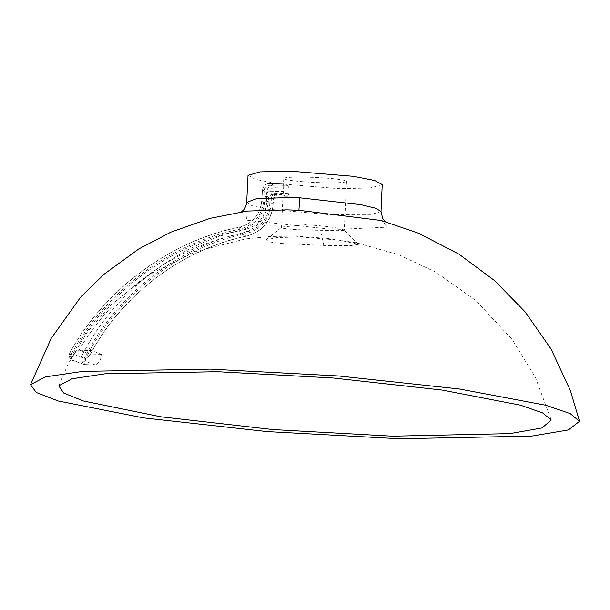 <?xml version="1.0" encoding="UTF-8"?>
<svg xmlns="http://www.w3.org/2000/svg" width="610" height="610" viewBox="0 0 610 610"><rect width="100%" height="100%" fill="white"/><g stroke="black" fill="none" stroke-linecap="round" stroke-linejoin="round"><path stroke-width="0.46" stroke-dasharray="3.05 2.29" d="M300.951 237.008L339.694 240.165L358.558 244.343L350.224 245.7L323.773 245.426L281.378 243.497L268.85 241.842L266.219 239.76L277.291 237.504L300.951 237.008M343.369 229.718C337.04 227.477 324.413 225.814 305.48 224.739L281.805 227.019L281.53 227.438L282.438 228.163C288.797 229.375 301.477 230.077 320.471 230.275L337.612 230.656L344.284 230.29L343.369 229.718M382.241 184.548L370.171 188.025L338.748 188.65L276.749 183.557L255.59 179.393L248.018 175.344M381.014 211.51L371.543 214.362L328.233 214.545L266.829 209.077L251.899 205.669L246.798 202.306M241.529 211.83L247.241 211.052L246.577 220.187L327.936 228.902L339.717 229.291L388.547 227.103L381.181 220.477L385.535 221.674M289.14 193.85L287.424 196.298L275.911 196.001L273.341 198.692L271.275 198.631C271.686 195.337 273.493 193.561 276.696 193.294L289.14 193.85M289.148 193.606L289.094 188.132L274.18 187.75C271.785 187.949 270.428 189.283 270.116 191.753L266.814 191.685C267.363 187.583 269.643 185.364 273.646 185.036L287.668 185.394A31.407 2.501 2.6 0 1 284.412 184.601A31.407 2.501 2.6 0 1 283.505 183.953A31.407 2.501 2.6 0 1 283.528 183.869L269.506 183.511C265.495 183.839 263.154 186.035 262.498 190.099A2.73 0.442 3.8 0 1 262.422 189.984A2.73 0.442 3.8 0 1 264.504 189.687C264.923 187.255 266.334 185.943 268.743 185.745L283.658 186.126L283.475 191.517L271.031 191.204C267.813 191.464 265.929 193.218 265.38 196.458A2.73 0.442 3.8 0 1 268.659 197L271.541 194.392L275.911 196.001A2.73 0.663 91.5 0 0 275.964 196.016L287.424 196.298A31.407 2.501 -177.4 0 1 283.924 195.459A31.407 2.501 -177.4 0 1 283.01 194.811L281.53 227.438M287.668 185.394L289.094 188.132M284.664 179.165A31.407 2.501 -177.4 0 0 318.855 182.596A31.407 2.501 -177.4 0 0 346.51 181.368A31.407 2.501 -177.4 0 0 345.595 180.72A31.407 2.501 -177.4 0 0 311.405 177.297A31.407 2.501 -177.4 0 0 283.749 178.516A31.407 2.501 -177.4 0 0 284.664 179.165M270.116 191.753L269.833 203.313C268.453 218.365 260.729 227.942 246.669 232.044C179.843 245.189 115.115 295.514 84.332 358.284L84.043 359.26C83.913 362.759 84.271 364.589 85.11 364.75L74.923 360.998L85.263 361.257L95.45 365.009L83.661 364.505L80.756 358.947L81.359 357.01C112.499 293.555 177.952 242.673 245.525 229.383C258.297 225.647 265.304 216.939 266.532 203.244L266.814 191.685L262.498 190.099L261.736 201.475C259.883 214.941 252.471 223.504 239.509 227.172C171.319 240.226 103.708 290.314 69.921 352.793L69.273 354.715L73.086 360.609L74.923 360.998C72.407 360.22 71.187 358.07 71.263 354.547L71.591 353.587C105.019 291.801 171.913 242.269 239.356 229.352C253.6 225.311 261.736 215.887 263.741 201.071L264.504 189.687M85.263 361.257C85.789 357.086 87.825 353.518 91.37 350.544L101.557 354.296C101.42 358.543 99.384 362.111 95.45 365.009L85.11 364.75M79.521 350.224L91.271 350.521L79.635 350.239L89.822 353.998L101.557 354.296M283.658 186.126L283.536 183.854L269.452 183.496A2.73 0.663 91.5 0 0 268.743 185.745M271.031 191.204A2.73 0.663 91.5 0 0 271.541 194.392L283.055 194.689L283.475 191.517M265.38 196.458L265.068 201.102C262.963 216.596 254.462 226.447 239.57 230.671C172.371 243.527 105.736 292.96 72.537 354.578L78.858 350.498C112.362 292.312 176.259 246.242 240.691 233.805C256.871 229.215 266.09 218.494 268.347 201.651L273.143 203.412C271.541 220.5 262.75 231.381 246.76 236.047C182.931 248.697 121.07 295.522 90.089 354.639L89.822 353.998M239.57 230.671A2.73 0.541 78.2 0 0 240.691 233.805L246.76 236.047A2.73 0.648 77.8 0 0 246.852 236.047C181.117 249.856 122.358 294.523 89.944 355.081L85.316 359.29C115.877 296.704 180.354 246.47 246.936 233.386C261.637 229.093 269.712 219.081 271.16 203.351L271.275 198.631M84.332 358.284L71.591 353.587M69.273 354.715A2.73 0.389 8.7 0 1 69.204 354.608L69.204 354.608A2.73 0.389 8.7 0 1 71.263 354.547L72.537 354.578M85.316 359.29L80.756 358.947M323.773 245.426L320.471 230.275M265.068 201.102A2.73 0.442 3.8 0 1 268.347 201.651L268.659 197L273.257 198.692L273.227 203.412L273.341 198.692C273.585 197.129 274.462 196.237 275.964 196.016L275.964 196.016A2.73 0.663 91.5 0 0 276.688 193.53A2.73 0.663 91.5 0 0 276.696 193.294M327.936 228.902L328.233 214.545M269.833 203.313L266.532 203.244L261.736 201.475A2.73 0.442 3.8 0 1 261.659 201.361L262.422 189.984C263.398 185.699 265.746 183.541 269.452 183.496A2.73 0.663 91.5 0 1 269.506 183.511L273.646 185.036A2.73 0.663 91.5 0 1 274.18 187.75M85.004 364.765L73.086 360.609C70.295 359.359 68.999 357.361 69.204 354.608L69.853 352.725C105.332 288.911 169.214 241.484 239.433 227.156A2.73 0.541 78.2 0 1 239.509 227.172L245.525 229.383A2.73 0.648 77.8 0 1 246.669 232.044M246.936 233.386A2.73 0.648 77.8 0 1 246.852 236.047C262.971 231.411 271.763 220.538 273.227 203.412L271.16 203.351M239.356 229.352A2.73 0.541 78.2 0 1 239.433 227.156C252.487 223.512 259.898 214.911 261.659 201.361A2.73 0.442 3.8 0 1 263.741 201.071M358.558 244.343L344.208 230.145M551.272 420.061L535.42 377.498L512.148 339.427L475.975 300.646L435.937 272.212L398.849 254.789L356.423 242.772L326.182 238.281L294.622 236.139L270.07 236.474L245.517 238.906L195.856 251.518L149.008 274.782L110.57 305.236L87.405 332.023L68.236 363.804L58.728 385.825M346.51 181.368L344.284 230.29M283.749 178.516L283.505 183.953M266.219 239.76L281.805 227.019"/><path stroke-width="0.91" d="M241.529 211.83L244.45 209.055L246.608 203.969L248.018 175.344L260.089 171.868L291.511 171.242L353.51 176.336L374.67 180.499L382.241 184.548L381.014 211.51L382.714 218.456L385.535 221.674M246.798 202.306L256.337 198.746L290.322 197.434L299.792 197.792L360.96 204.67L375.882 208.292L381.014 211.51M579.5 421.312L568.505 429.913L531.981 436.066L399.42 438.758L267.249 431.59L143.472 417.88L58.156 400.976L36.272 392.474L30.5 384.704L45.3 376.881L82.846 371.376L210.488 369.134L338.466 375.958L459.452 389.005L545.858 405.261L570.159 413.572L579.5 421.312L570.396 390.56L551.028 348.958L525.141 311.885L494.58 280.623L459.078 254.24L418.666 233.272L381.181 220.477L298.9 210.282L286.944 209.84L247.18 211.06M217.48 371.704L332.793 377.979L442.128 390.057L520.406 405.154L542.564 412.878L551.272 420.061L541.916 427.961L509.846 433.626L392.436 436.18L272.731 429.547L160.499 416.752L83.356 400.961L63.707 393.038L58.728 385.825L72.018 378.757L105.149 373.785L217.48 371.704M298.9 210.282L299.792 197.792M247.248 211.052L210.168 218.319L171.029 232.082L138.889 248.88L104.112 274.18L80.459 297.383L51.095 338.519L30.5 384.704"/></g></svg>
